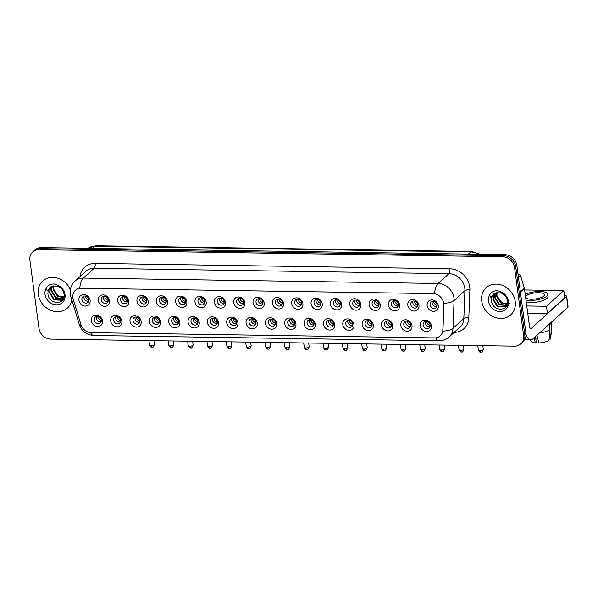<?xml version="1.0" encoding="UTF-8"?>
<svg xmlns="http://www.w3.org/2000/svg" width="598" height="598" viewBox="0 0 598 598"><rect width="100%" height="100%" fill="white"/><g stroke="black" fill="none" stroke-linecap="round" stroke-linejoin="round"><path stroke-width="0.9" d="M121.85 321.186A6.092 5.232 47.9 0 1 117.021 326.822A6.092 5.232 47.9 0 1 110.675 321.014A6.092 5.232 47.9 0 1 115.496 315.378A6.092 5.232 47.9 0 1 121.85 321.186M113.635 320.259A3.812 3.274 -132.1 0 0 116.049 323.518A3.812 3.274 -132.1 0 0 119.682 323.137A3.812 3.274 -132.1 0 0 120.617 320.371A3.812 3.274 -132.1 0 0 118.21 317.112A3.812 3.274 -132.1 0 0 114.569 317.493A3.812 3.274 -132.1 0 0 113.635 320.259M141.188 321.477A6.092 5.232 47.9 0 1 136.366 327.121A6.092 5.232 47.9 0 1 130.02 321.313A6.092 5.232 47.9 0 1 134.842 315.669A6.092 5.232 47.9 0 1 141.188 321.477M132.98 320.558A3.812 3.274 -132.1 0 0 135.387 323.81A3.812 3.274 -132.1 0 0 139.028 323.436A3.812 3.274 -132.1 0 0 139.962 320.663A3.812 3.274 -132.1 0 0 137.555 317.411A3.812 3.274 -132.1 0 0 133.915 317.785A3.812 3.274 -132.1 0 0 132.98 320.558M160.533 321.776A6.092 5.232 47.9 0 1 155.712 327.412A6.092 5.232 47.9 0 1 149.358 321.604A6.092 5.232 47.9 0 1 154.187 315.968A6.092 5.232 47.9 0 1 160.533 321.776M152.326 320.849A3.812 3.274 -132.1 0 0 154.733 324.109A3.812 3.274 -132.1 0 0 158.373 323.727A3.812 3.274 -132.1 0 0 159.307 320.954A3.812 3.274 -132.1 0 0 156.9 317.702A3.812 3.274 -132.1 0 0 153.26 318.076A3.812 3.274 -132.1 0 0 152.326 320.849M179.878 322.068A6.092 5.232 47.9 0 1 175.057 327.704A6.092 5.232 47.9 0 1 168.703 321.896A6.092 5.232 47.9 0 1 173.532 316.26A6.092 5.232 47.9 0 1 179.878 322.068M171.671 321.148A3.812 3.274 -132.1 0 0 174.078 324.4A3.812 3.274 -132.1 0 0 177.718 324.026A3.812 3.274 -132.1 0 0 178.653 321.253A3.812 3.274 -132.1 0 0 176.238 317.994A3.812 3.274 -132.1 0 0 172.605 318.375A3.812 3.274 -132.1 0 0 171.671 321.148M199.224 322.359A6.092 5.232 47.9 0 1 194.402 328.003A6.092 5.232 47.9 0 1 188.049 322.195A6.092 5.232 47.9 0 1 192.87 316.551A6.092 5.232 47.9 0 1 199.224 322.359M191.016 321.44A3.812 3.274 -132.1 0 0 193.423 324.692A3.812 3.274 -132.1 0 0 197.063 324.318A3.812 3.274 -132.1 0 0 197.998 321.545A3.812 3.274 -132.1 0 0 195.583 318.293A3.812 3.274 -132.1 0 0 191.951 318.667A3.812 3.274 -132.1 0 0 191.016 321.44M218.569 322.658A6.092 5.232 47.9 0 1 213.748 328.295A6.092 5.232 47.9 0 1 207.394 322.486A6.092 5.232 47.9 0 1 212.215 316.85A6.092 5.232 47.9 0 1 218.569 322.658M210.354 321.731A3.812 3.274 -132.1 0 0 212.768 324.991A3.812 3.274 -132.1 0 0 216.401 324.609A3.812 3.274 -132.1 0 0 217.343 321.836A3.812 3.274 -132.1 0 0 214.929 318.584A3.812 3.274 -132.1 0 0 211.296 318.958A3.812 3.274 -132.1 0 0 210.354 321.731M237.914 322.95A6.092 5.232 47.9 0 1 233.085 328.594A6.092 5.232 47.9 0 1 226.739 322.778A6.092 5.232 47.9 0 1 231.561 317.142A6.092 5.232 47.9 0 1 237.914 322.95M229.699 322.03A3.812 3.274 -132.1 0 0 232.114 325.282A3.812 3.274 -132.1 0 0 235.747 324.908A3.812 3.274 -132.1 0 0 236.688 322.135A3.812 3.274 -132.1 0 0 234.274 318.876A3.812 3.274 -132.1 0 0 230.641 319.257A3.812 3.274 -132.1 0 0 229.699 322.03M257.26 323.249A6.092 5.232 47.9 0 1 252.431 328.885A6.092 5.232 47.9 0 1 246.084 323.077A6.092 5.232 47.9 0 1 250.906 317.433A6.092 5.232 47.9 0 1 257.26 323.249M249.045 322.322A3.812 3.274 -132.1 0 0 251.459 325.574A3.812 3.274 -132.1 0 0 255.092 325.2A3.812 3.274 -132.1 0 0 256.026 322.427A3.812 3.274 -132.1 0 0 253.619 319.175A3.812 3.274 -132.1 0 0 249.979 319.549A3.812 3.274 -132.1 0 0 249.045 322.322M276.597 323.54A6.092 5.232 47.9 0 1 271.776 329.177A6.092 5.232 47.9 0 1 265.43 323.369A6.092 5.232 47.9 0 1 270.251 317.732A6.092 5.232 47.9 0 1 276.597 323.54M268.39 322.614A3.812 3.274 -132.1 0 0 270.804 325.873A3.812 3.274 -132.1 0 0 274.437 325.491A3.812 3.274 -132.1 0 0 275.372 322.726A3.812 3.274 -132.1 0 0 272.965 319.467A3.812 3.274 -132.1 0 0 269.324 319.848A3.812 3.274 -132.1 0 0 268.39 322.614M295.943 323.832A6.092 5.232 47.9 0 1 291.121 329.476A6.092 5.232 47.9 0 1 284.775 323.668A6.092 5.232 47.9 0 1 289.596 318.024A6.092 5.232 47.9 0 1 295.943 323.832M287.735 322.913A3.812 3.274 -132.1 0 0 290.142 326.164A3.812 3.274 -132.1 0 0 293.782 325.79A3.812 3.274 -132.1 0 0 294.717 323.017A3.812 3.274 -132.1 0 0 292.31 319.766A3.812 3.274 -132.1 0 0 288.67 320.139A3.812 3.274 -132.1 0 0 287.735 322.913M315.288 324.131A6.092 5.232 47.9 0 1 310.467 329.767A6.092 5.232 47.9 0 1 304.113 323.959A6.092 5.232 47.9 0 1 308.942 318.323A6.092 5.232 47.9 0 1 315.288 324.131M307.08 323.204A3.812 3.274 -132.1 0 0 309.487 326.463A3.812 3.274 -132.1 0 0 313.128 326.082A3.812 3.274 -132.1 0 0 314.062 323.309A3.812 3.274 -132.1 0 0 311.655 320.057A3.812 3.274 -132.1 0 0 308.015 320.431A3.812 3.274 -132.1 0 0 307.08 323.204M334.633 324.422A6.092 5.232 47.9 0 1 329.812 330.059A6.092 5.232 47.9 0 1 323.458 324.251A6.092 5.232 47.9 0 1 328.28 318.614A6.092 5.232 47.9 0 1 334.633 324.422M326.426 323.496A3.812 3.274 -132.1 0 0 328.833 326.755A3.812 3.274 -132.1 0 0 332.473 326.381A3.812 3.274 -132.1 0 0 333.407 323.608A3.812 3.274 -132.1 0 0 330.993 320.349A3.812 3.274 -132.1 0 0 327.36 320.73A3.812 3.274 -132.1 0 0 326.426 323.496M353.979 324.714A6.092 5.232 47.9 0 1 349.157 330.358A6.092 5.232 47.9 0 1 342.804 324.55A6.092 5.232 47.9 0 1 347.625 318.906A6.092 5.232 47.9 0 1 353.979 324.714M345.764 323.795A3.812 3.274 -132.1 0 0 348.178 327.046A3.812 3.274 -132.1 0 0 351.811 326.672A3.812 3.274 -132.1 0 0 352.753 323.899A3.812 3.274 -132.1 0 0 350.338 320.648A3.812 3.274 -132.1 0 0 346.705 321.021A3.812 3.274 -132.1 0 0 345.764 323.795M373.324 325.013A6.092 5.232 47.9 0 1 368.503 330.649A6.092 5.232 47.9 0 1 362.149 324.841A6.092 5.232 47.9 0 1 366.97 319.205A6.092 5.232 47.9 0 1 373.324 325.013M365.109 324.086A3.812 3.274 -132.1 0 0 367.523 327.345A3.812 3.274 -132.1 0 0 371.156 326.964A3.812 3.274 -132.1 0 0 372.098 324.191A3.812 3.274 -132.1 0 0 369.684 320.939A3.812 3.274 -132.1 0 0 366.051 321.313A3.812 3.274 -132.1 0 0 365.109 324.086M392.669 325.305A6.092 5.232 47.9 0 1 387.84 330.941A6.092 5.232 47.9 0 1 381.494 325.133A6.092 5.232 47.9 0 1 386.315 319.496A6.092 5.232 47.9 0 1 392.669 325.305M384.454 324.385A3.812 3.274 -132.1 0 0 386.869 327.637A3.812 3.274 -132.1 0 0 390.501 327.263A3.812 3.274 -132.1 0 0 391.436 324.49A3.812 3.274 -132.1 0 0 389.029 321.231A3.812 3.274 -132.1 0 0 385.389 321.612A3.812 3.274 -132.1 0 0 384.454 324.385M412.007 325.596A6.092 5.232 47.9 0 1 407.186 331.24A6.092 5.232 47.9 0 1 400.839 325.432A6.092 5.232 47.9 0 1 405.661 319.788A6.092 5.232 47.9 0 1 412.007 325.596M403.8 324.677A3.812 3.274 -132.1 0 0 406.214 327.928A3.812 3.274 -132.1 0 0 409.847 327.555A3.812 3.274 -132.1 0 0 410.781 324.781A3.812 3.274 -132.1 0 0 408.374 321.53A3.812 3.274 -132.1 0 0 404.734 321.903A3.812 3.274 -132.1 0 0 403.8 324.677M431.352 325.895A6.092 5.232 47.9 0 1 426.531 331.531A6.092 5.232 47.9 0 1 420.185 325.723A6.092 5.232 47.9 0 1 425.006 320.087A6.092 5.232 47.9 0 1 431.352 325.895M423.145 324.968A3.812 3.274 -132.1 0 0 425.552 328.227A3.812 3.274 -132.1 0 0 429.192 327.846A3.812 3.274 -132.1 0 0 430.126 325.08A3.812 3.274 -132.1 0 0 427.72 321.821A3.812 3.274 -132.1 0 0 424.079 322.202A3.812 3.274 -132.1 0 0 423.145 324.968M102.505 320.894A6.092 5.232 47.9 0 1 97.676 326.53A6.092 5.232 47.9 0 1 91.33 320.722A6.092 5.232 47.9 0 1 96.151 315.079A6.092 5.232 47.9 0 1 102.505 320.894M94.29 319.967A3.812 3.274 -132.1 0 0 96.704 323.226A3.812 3.274 -132.1 0 0 100.337 322.845A3.812 3.274 -132.1 0 0 101.279 320.072A3.812 3.274 -132.1 0 0 98.864 316.82A3.812 3.274 -132.1 0 0 95.232 317.194A3.812 3.274 -132.1 0 0 94.29 319.967M109.464 300.719A6.092 5.232 47.9 0 1 104.643 306.355A6.092 5.232 47.9 0 1 98.289 300.547A6.092 5.232 47.9 0 1 103.11 294.911A6.092 5.232 47.9 0 1 109.464 300.719M101.256 299.792A3.812 3.274 -132.1 0 0 103.663 303.051A3.812 3.274 -132.1 0 0 107.304 302.678A3.812 3.274 -132.1 0 0 108.238 299.904A3.812 3.274 -132.1 0 0 105.824 296.645A3.812 3.274 -132.1 0 0 102.191 297.027A3.812 3.274 -132.1 0 0 101.256 299.792M128.809 301.011A6.092 5.232 47.9 0 1 123.988 306.654A6.092 5.232 47.9 0 1 117.634 300.846A6.092 5.232 47.9 0 1 122.455 295.203A6.092 5.232 47.9 0 1 128.809 301.011M120.594 300.091A3.812 3.274 -132.1 0 0 123.009 303.343A3.812 3.274 -132.1 0 0 126.641 302.969A3.812 3.274 -132.1 0 0 127.583 300.196A3.812 3.274 -132.1 0 0 125.169 296.944A3.812 3.274 -132.1 0 0 121.536 297.318A3.812 3.274 -132.1 0 0 120.594 300.091M148.155 301.31A6.092 5.232 47.9 0 1 143.326 306.946A6.092 5.232 47.9 0 1 136.979 301.138A6.092 5.232 47.9 0 1 141.801 295.502A6.092 5.232 47.9 0 1 148.155 301.31M139.939 300.383A3.812 3.274 -132.1 0 0 142.354 303.642A3.812 3.274 -132.1 0 0 145.987 303.261A3.812 3.274 -132.1 0 0 146.921 300.488A3.812 3.274 -132.1 0 0 144.514 297.236A3.812 3.274 -132.1 0 0 140.874 297.61A3.812 3.274 -132.1 0 0 139.939 300.383M167.5 301.601A6.092 5.232 47.9 0 1 162.671 307.237A6.092 5.232 47.9 0 1 156.325 301.429A6.092 5.232 47.9 0 1 161.146 295.793A6.092 5.232 47.9 0 1 167.5 301.601M159.285 300.682A3.812 3.274 -132.1 0 0 161.699 303.934A3.812 3.274 -132.1 0 0 165.332 303.56A3.812 3.274 -132.1 0 0 166.266 300.787A3.812 3.274 -132.1 0 0 163.859 297.527A3.812 3.274 -132.1 0 0 160.219 297.909A3.812 3.274 -132.1 0 0 159.285 300.682M186.838 301.893A6.092 5.232 47.9 0 1 182.016 307.536A6.092 5.232 47.9 0 1 175.67 301.728A6.092 5.232 47.9 0 1 180.491 296.085A6.092 5.232 47.9 0 1 186.838 301.893M178.63 300.973A3.812 3.274 -132.1 0 0 181.037 304.225A3.812 3.274 -132.1 0 0 184.677 303.851A3.812 3.274 -132.1 0 0 185.612 301.078A3.812 3.274 -132.1 0 0 183.205 297.826A3.812 3.274 -132.1 0 0 179.564 298.2A3.812 3.274 -132.1 0 0 178.63 300.973M206.183 302.192A6.092 5.232 47.9 0 1 201.362 307.828A6.092 5.232 47.9 0 1 195.008 302.02A6.092 5.232 47.9 0 1 199.837 296.384A6.092 5.232 47.9 0 1 206.183 302.192M197.975 301.265A3.812 3.274 -132.1 0 0 200.382 304.524A3.812 3.274 -132.1 0 0 204.023 304.143A3.812 3.274 -132.1 0 0 204.957 301.377A3.812 3.274 -132.1 0 0 202.55 298.118A3.812 3.274 -132.1 0 0 198.91 298.492A3.812 3.274 -132.1 0 0 197.975 301.265M225.528 302.483A6.092 5.232 47.9 0 1 220.707 308.127A6.092 5.232 47.9 0 1 214.353 302.311A6.092 5.232 47.9 0 1 219.182 296.675A6.092 5.232 47.9 0 1 225.528 302.483M217.321 301.564A3.812 3.274 -132.1 0 0 219.728 304.816A3.812 3.274 -132.1 0 0 223.368 304.442A3.812 3.274 -132.1 0 0 224.302 301.669A3.812 3.274 -132.1 0 0 221.888 298.409A3.812 3.274 -132.1 0 0 218.255 298.791A3.812 3.274 -132.1 0 0 217.321 301.564M244.874 302.782A6.092 5.232 47.9 0 1 240.052 308.419A6.092 5.232 47.9 0 1 233.698 302.61A6.092 5.232 47.9 0 1 238.52 296.967A6.092 5.232 47.9 0 1 244.874 302.782M236.666 301.855A3.812 3.274 -132.1 0 0 239.073 305.107A3.812 3.274 -132.1 0 0 242.713 304.733A3.812 3.274 -132.1 0 0 243.648 301.96A3.812 3.274 -132.1 0 0 241.233 298.708A3.812 3.274 -132.1 0 0 237.6 299.082A3.812 3.274 -132.1 0 0 236.666 301.855M264.219 303.074A6.092 5.232 47.9 0 1 259.397 308.71A6.092 5.232 47.9 0 1 253.044 302.902A6.092 5.232 47.9 0 1 257.865 297.266A6.092 5.232 47.9 0 1 264.219 303.074M256.004 302.147A3.812 3.274 -132.1 0 0 258.418 305.406A3.812 3.274 -132.1 0 0 262.051 305.025A3.812 3.274 -132.1 0 0 262.993 302.259A3.812 3.274 -132.1 0 0 260.579 299A3.812 3.274 -132.1 0 0 256.946 299.381A3.812 3.274 -132.1 0 0 256.004 302.147M283.564 303.365A6.092 5.232 47.9 0 1 278.735 309.009A6.092 5.232 47.9 0 1 272.389 303.201A6.092 5.232 47.9 0 1 277.21 297.557A6.092 5.232 47.9 0 1 283.564 303.365M275.349 302.446A3.812 3.274 -132.1 0 0 277.764 305.698A3.812 3.274 -132.1 0 0 281.396 305.324A3.812 3.274 -132.1 0 0 282.338 302.551A3.812 3.274 -132.1 0 0 279.924 299.299A3.812 3.274 -132.1 0 0 276.283 299.673A3.812 3.274 -132.1 0 0 275.349 302.446M302.909 303.664A6.092 5.232 47.9 0 1 298.081 309.301A6.092 5.232 47.9 0 1 291.734 303.492A6.092 5.232 47.9 0 1 296.556 297.856A6.092 5.232 47.9 0 1 302.909 303.664M294.694 302.738A3.812 3.274 -132.1 0 0 297.109 305.997A3.812 3.274 -132.1 0 0 300.742 305.615A3.812 3.274 -132.1 0 0 301.676 302.842A3.812 3.274 -132.1 0 0 299.269 299.591A3.812 3.274 -132.1 0 0 295.629 299.964A3.812 3.274 -132.1 0 0 294.694 302.738M322.247 303.956A6.092 5.232 47.9 0 1 317.426 309.592A6.092 5.232 47.9 0 1 311.08 303.784A6.092 5.232 47.9 0 1 315.901 298.148A6.092 5.232 47.9 0 1 322.247 303.956M314.04 303.036A3.812 3.274 -132.1 0 0 316.447 306.288A3.812 3.274 -132.1 0 0 320.087 305.914A3.812 3.274 -132.1 0 0 321.021 303.141A3.812 3.274 -132.1 0 0 318.614 299.882A3.812 3.274 -132.1 0 0 314.974 300.263A3.812 3.274 -132.1 0 0 314.04 303.036M341.593 304.247A6.092 5.232 47.9 0 1 336.771 309.891A6.092 5.232 47.9 0 1 330.417 304.083A6.092 5.232 47.9 0 1 335.246 298.439A6.092 5.232 47.9 0 1 341.593 304.247M333.385 303.328A3.812 3.274 -132.1 0 0 335.792 306.58A3.812 3.274 -132.1 0 0 339.432 306.206A3.812 3.274 -132.1 0 0 340.367 303.433A3.812 3.274 -132.1 0 0 337.96 300.181A3.812 3.274 -132.1 0 0 334.319 300.555A3.812 3.274 -132.1 0 0 333.385 303.328M360.938 304.546A6.092 5.232 47.9 0 1 356.116 310.183A6.092 5.232 47.9 0 1 349.763 304.375A6.092 5.232 47.9 0 1 354.592 298.738A6.092 5.232 47.9 0 1 360.938 304.546M352.73 303.62A3.812 3.274 -132.1 0 0 355.137 306.879A3.812 3.274 -132.1 0 0 358.778 306.497A3.812 3.274 -132.1 0 0 359.712 303.724A3.812 3.274 -132.1 0 0 357.298 300.473A3.812 3.274 -132.1 0 0 353.665 300.846A3.812 3.274 -132.1 0 0 352.73 303.62M380.283 304.838A6.092 5.232 47.9 0 1 375.462 310.474A6.092 5.232 47.9 0 1 369.108 304.666A6.092 5.232 47.9 0 1 373.929 299.03A6.092 5.232 47.9 0 1 380.283 304.838M372.076 303.919A3.812 3.274 -132.1 0 0 374.483 307.17A3.812 3.274 -132.1 0 0 378.123 306.796A3.812 3.274 -132.1 0 0 379.057 304.023A3.812 3.274 -132.1 0 0 376.643 300.764A3.812 3.274 -132.1 0 0 373.01 301.145A3.812 3.274 -132.1 0 0 372.076 303.919M399.628 305.137A6.092 5.232 47.9 0 1 394.807 310.773A6.092 5.232 47.9 0 1 388.453 304.965A6.092 5.232 47.9 0 1 393.275 299.321A6.092 5.232 47.9 0 1 399.628 305.137M391.413 304.21A3.812 3.274 -132.1 0 0 393.828 307.462A3.812 3.274 -132.1 0 0 397.461 307.088A3.812 3.274 -132.1 0 0 398.403 304.315A3.812 3.274 -132.1 0 0 395.988 301.063A3.812 3.274 -132.1 0 0 392.355 301.437A3.812 3.274 -132.1 0 0 391.413 304.21M418.974 305.429A6.092 5.232 47.9 0 1 414.145 311.065A6.092 5.232 47.9 0 1 407.799 305.257A6.092 5.232 47.9 0 1 412.62 299.62A6.092 5.232 47.9 0 1 418.974 305.429M410.759 304.502A3.812 3.274 -132.1 0 0 413.173 307.761A3.812 3.274 -132.1 0 0 416.806 307.379A3.812 3.274 -132.1 0 0 417.748 304.614A3.812 3.274 -132.1 0 0 415.333 301.355A3.812 3.274 -132.1 0 0 411.701 301.736A3.812 3.274 -132.1 0 0 410.759 304.502M438.319 305.72A6.092 5.232 47.9 0 1 433.49 311.364A6.092 5.232 47.9 0 1 427.144 305.556A6.092 5.232 47.9 0 1 431.965 299.912A6.092 5.232 47.9 0 1 438.319 305.72M430.104 304.801A3.812 3.274 -132.1 0 0 432.518 308.052A3.812 3.274 -132.1 0 0 436.151 307.678A3.812 3.274 -132.1 0 0 437.086 304.905A3.812 3.274 -132.1 0 0 434.679 301.654A3.812 3.274 -132.1 0 0 431.038 302.027A3.812 3.274 -132.1 0 0 430.104 304.801M90.119 300.428A6.092 5.232 47.9 0 1 85.297 306.064A6.092 5.232 47.9 0 1 78.943 300.256A6.092 5.232 47.9 0 1 83.772 294.62A6.092 5.232 47.9 0 1 90.119 300.428M81.911 299.501A3.812 3.274 -132.1 0 0 84.318 302.76A3.812 3.274 -132.1 0 0 87.958 302.379A3.812 3.274 -132.1 0 0 88.893 299.605A3.812 3.274 -132.1 0 0 86.478 296.354A3.812 3.274 -132.1 0 0 82.845 296.728A3.812 3.274 -132.1 0 0 81.911 299.501M120.46 321.963A3.812 3.274 47.9 0 1 115.661 318.428A3.812 3.274 47.9 0 1 115.818 316.835M139.805 322.262A3.812 3.274 47.9 0 1 135.006 318.727A3.812 3.274 47.9 0 1 135.163 317.127M159.15 322.554A3.812 3.274 47.9 0 1 154.351 319.018A3.812 3.274 47.9 0 1 154.508 317.418M178.496 322.853A3.812 3.274 47.9 0 1 173.697 319.31A3.812 3.274 47.9 0 1 173.854 317.717M197.841 323.144A3.812 3.274 47.9 0 1 193.042 319.609A3.812 3.274 47.9 0 1 193.191 318.009M217.186 323.436A3.812 3.274 47.9 0 1 212.38 319.9A3.812 3.274 47.9 0 1 212.537 318.3M236.531 323.735A3.812 3.274 47.9 0 1 231.725 320.199A3.812 3.274 47.9 0 1 231.882 318.599M255.869 324.026A3.812 3.274 47.9 0 1 251.07 320.491A3.812 3.274 47.9 0 1 251.227 318.891M275.215 324.318A3.812 3.274 47.9 0 1 270.416 320.782A3.812 3.274 47.9 0 1 270.573 319.183M294.56 324.617A3.812 3.274 47.9 0 1 289.761 321.081A3.812 3.274 47.9 0 1 289.918 319.481M313.905 324.908A3.812 3.274 47.9 0 1 309.106 321.373A3.812 3.274 47.9 0 1 309.263 319.773M333.25 325.207A3.812 3.274 47.9 0 1 328.452 321.664A3.812 3.274 47.9 0 1 328.601 320.072M352.596 325.499A3.812 3.274 47.9 0 1 347.789 321.963A3.812 3.274 47.9 0 1 347.946 320.364M371.941 325.79A3.812 3.274 47.9 0 1 367.135 322.255A3.812 3.274 47.9 0 1 367.292 320.655M391.279 326.089A3.812 3.274 47.9 0 1 386.48 322.554A3.812 3.274 47.9 0 1 386.637 320.954M410.624 326.381A3.812 3.274 47.9 0 1 405.825 322.845A3.812 3.274 47.9 0 1 405.982 321.246M429.969 326.672A3.812 3.274 47.9 0 1 425.171 323.137A3.812 3.274 47.9 0 1 425.328 321.537M101.122 321.672A3.812 3.274 47.9 0 1 96.315 318.136A3.812 3.274 47.9 0 1 96.472 316.536M108.081 301.497A3.812 3.274 47.9 0 1 103.275 297.961A3.812 3.274 47.9 0 1 103.432 296.369M127.426 301.796A3.812 3.274 47.9 0 1 122.62 298.26A3.812 3.274 47.9 0 1 122.777 296.66M146.772 302.087A3.812 3.274 47.9 0 1 141.965 298.551A3.812 3.274 47.9 0 1 142.122 296.952M166.109 302.386A3.812 3.274 47.9 0 1 161.311 298.843A3.812 3.274 47.9 0 1 161.467 297.251M185.455 302.678A3.812 3.274 47.9 0 1 180.656 299.142A3.812 3.274 47.9 0 1 180.813 297.542M204.8 302.969A3.812 3.274 47.9 0 1 200.001 299.434A3.812 3.274 47.9 0 1 200.158 297.834M224.145 303.268A3.812 3.274 47.9 0 1 219.346 299.733A3.812 3.274 47.9 0 1 219.503 298.133M243.491 303.56A3.812 3.274 47.9 0 1 238.684 300.024A3.812 3.274 47.9 0 1 238.841 298.424M262.836 303.851A3.812 3.274 47.9 0 1 258.03 300.316A3.812 3.274 47.9 0 1 258.187 298.723M282.181 304.15A3.812 3.274 47.9 0 1 277.375 300.615A3.812 3.274 47.9 0 1 277.532 299.015M301.519 304.442A3.812 3.274 47.9 0 1 296.72 300.906A3.812 3.274 47.9 0 1 296.877 299.306M320.864 304.741A3.812 3.274 47.9 0 1 316.065 301.198A3.812 3.274 47.9 0 1 316.222 299.605M340.21 305.032A3.812 3.274 47.9 0 1 335.411 301.497A3.812 3.274 47.9 0 1 335.568 299.897M359.555 305.324A3.812 3.274 47.9 0 1 354.756 301.788A3.812 3.274 47.9 0 1 354.913 300.189M378.9 305.623A3.812 3.274 47.9 0 1 374.094 302.087A3.812 3.274 47.9 0 1 374.251 300.488M398.246 305.914A3.812 3.274 47.9 0 1 393.439 302.379A3.812 3.274 47.9 0 1 393.596 300.779M417.591 306.206A3.812 3.274 47.9 0 1 412.784 302.67A3.812 3.274 47.9 0 1 412.941 301.071M436.929 306.505A3.812 3.274 47.9 0 1 432.13 302.969A3.812 3.274 47.9 0 1 432.287 301.37M88.736 301.205A3.812 3.274 47.9 0 1 83.937 297.669A3.812 3.274 47.9 0 1 84.094 296.07M73.27 299.449A10.286 8.835 47.9 0 1 72.896 297.774A10.286 8.835 47.9 0 1 75.43 290.284A10.286 8.835 47.9 0 1 81.036 288.258L433.004 293.611A10.286 8.835 47.9 0 1 443.806 305.085L442.834 330.066A10.286 8.835 47.9 0 1 440.225 335.874A10.286 8.835 47.9 0 1 434.611 337.9L91.27 332.682A10.286 8.835 47.9 0 1 80.917 324.557L73.27 299.449M38.272 294.306A18.284 15.705 -132.1 0 0 49.843 309.928A18.284 15.705 -132.1 0 0 67.305 308.12A18.284 15.705 -132.1 0 0 71.753 299.725A18.284 15.705 -132.1 0 1 67.305 308.12A18.284 15.705 -132.1 0 1 49.843 309.928A18.284 15.705 -132.1 0 1 38.272 294.306A18.284 15.705 -132.1 0 1 42.772 281A18.284 15.705 -132.1 0 0 38.272 294.306M481.726 301.048A18.284 15.705 -132.1 0 0 493.298 316.671A18.284 15.705 -132.1 0 0 510.752 314.862A18.284 15.705 -132.1 0 0 515.244 301.564A18.284 15.705 -132.1 0 0 503.68 285.934A18.284 15.705 -132.1 0 0 486.219 287.743A18.284 15.705 -132.1 0 0 481.726 301.048A18.284 15.705 -132.1 0 0 493.298 316.671A18.284 15.705 -132.1 0 0 510.752 314.862A18.284 15.705 -132.1 0 0 515.244 301.564A18.284 15.705 -132.1 0 0 503.68 285.934A18.284 15.705 -132.1 0 0 486.219 287.743A18.284 15.705 -132.1 0 0 481.726 301.048M79.773 288.236L434.537 293.633A13.335 5.33 -89.1 0 1 438.072 283.489A15.242 13.089 47.9 0 1 453.949 298.013A15.242 13.089 47.9 0 1 454.069 300.495L452.992 328.324A15.242 13.089 47.9 0 1 449.128 336.936L459.974 327.121A15.242 13.089 -132.1 0 0 463.839 318.51L464.923 290.68A15.242 13.089 -132.1 0 0 464.803 288.199A15.242 13.089 -132.1 0 0 448.926 273.675L94.163 268.278A15.242 13.089 -132.1 0 0 85.85 271.29L75.004 281.105A15.242 13.089 47.9 0 1 83.316 278.092A13.335 5.33 90.9 0 0 79.773 288.236M520.813 343.917L523.13 341.824A11.429 9.815 -132.1 0 0 525.941 333.512L516.866 265.542L515.708 266.588A11.429 9.815 -132.1 0 0 503.808 255.697L40.103 248.641A11.429 9.815 -132.1 0 0 33.862 250.898A11.429 9.815 -132.1 0 1 40.103 248.641L503.808 255.697A11.429 9.815 -132.1 0 1 515.708 266.588L524.782 334.559L515.708 266.588L514.557 267.635A11.429 9.815 -132.1 0 0 502.649 256.744L38.945 249.687A11.429 9.815 -132.1 0 0 32.711 251.945A11.429 9.815 -132.1 0 0 29.9 260.265L38.967 328.227A11.429 9.815 -132.1 0 0 50.875 339.118L514.579 346.175A11.429 9.815 -132.1 0 0 520.813 343.917A11.429 9.815 -132.1 0 0 523.624 335.605L514.557 267.635M521.972 342.871A11.429 9.815 -132.1 0 0 524.782 334.559A11.429 9.815 -132.1 0 1 521.972 342.871M443.544 301.878L444.015 304.898L442.894 331.105A13.335 5.128 2.2 0 0 452.992 328.324L463.839 318.51A3.812 1.465 -177.8 0 1 468.81 317.874A19.046 16.363 47.9 0 1 454.144 332.398M70.332 289.649A18.284 15.705 -132.1 0 0 42.772 281A18.284 15.705 -132.1 0 1 70.332 289.649M516.866 265.542A11.429 9.815 -132.1 0 0 504.959 254.651L41.255 247.594A11.429 9.815 -132.1 0 0 35.02 249.852L32.711 251.945M85.312 296.003A4.193 3.603 -132.1 0 0 85.32 296.092A4.193 3.603 -132.1 0 0 88.616 299.919L88.9 299.665M88.235 301.915L88.616 299.919M97.691 316.469A4.193 3.603 -132.1 0 0 97.706 316.559A4.193 3.603 -132.1 0 0 101.002 320.386L101.286 320.132M100.621 322.382L101.002 320.386M104.65 296.302A4.193 3.603 -132.1 0 0 104.665 296.391A4.193 3.603 -132.1 0 0 107.961 300.218L108.245 299.964M107.58 302.214L107.961 300.218M123.995 296.593A4.193 3.603 -132.1 0 0 124.01 296.683A4.193 3.603 -132.1 0 0 127.307 300.51L127.591 300.256M126.926 302.506L127.307 300.51M143.341 296.885A4.193 3.603 -132.1 0 0 143.356 296.974A4.193 3.603 -132.1 0 0 146.652 300.801L146.929 300.555M146.271 302.797L146.652 300.801M162.686 297.184A4.193 3.603 -132.1 0 0 162.701 297.273A4.193 3.603 -132.1 0 0 165.997 301.1L166.274 300.846M165.616 303.096L165.997 301.1M117.036 316.768A4.193 3.603 -132.1 0 0 117.051 316.858A4.193 3.603 -132.1 0 0 120.348 320.685L120.624 320.431M119.966 322.681L120.348 320.685M136.381 317.06A4.193 3.603 -132.1 0 0 136.389 317.149A4.193 3.603 -132.1 0 0 139.693 320.976L139.969 320.722M139.312 322.972L139.693 320.976M155.727 317.351A4.193 3.603 -132.1 0 0 155.734 317.441A4.193 3.603 -132.1 0 0 159.038 321.268L159.315 321.014M158.649 323.264L159.038 321.268M51.361 286.509A8.611 7.4 -132.1 0 0 50.127 287.384A8.611 7.4 -132.1 0 0 48.049 291.226L47.915 293.73C48.647 304.98 65.735 305.249 64.098 294.59C63.47 290.194 61.056 286.958 56.855 284.887L54.396 284.05C51.525 283.841 49.126 284.655 47.205 286.509L46.061 288.58L47.309 290.65L52.37 286.121L57.109 286.053L58.985 286.771L62.08 289.215M63.777 297.512L57.55 296.503L52.975 289.163L53.304 285.896M63.904 297.191L58.013 296.085L53.431 288.744L53.656 285.837M63.141 298.656L55.711 298.163L51.136 290.822L52.019 286.24M63.321 298.387L56.175 297.752L51.6 290.411L52.318 286.136M63.986 296.929L61.467 300.226L53.88 299.83L49.298 292.489L50.92 286.786M62.543 299.374L61.923 299.807L54.336 299.411L49.761 292.071L51.181 286.629M48.049 291.226L50.21 287.309M65.885 296.645L59.314 296.331L54.044 291.286M494.815 293.259A8.611 7.4 -132.1 0 0 493.574 294.134A8.611 7.4 -132.1 0 0 491.504 297.976L491.369 300.473C492.102 311.73 509.19 311.992 507.553 301.34C506.917 296.937 504.503 293.7 500.309 291.63L497.842 290.8C494.972 290.583 492.58 291.405 490.659 293.259L489.515 295.322L490.764 297.4L495.817 292.871L500.556 292.796L502.432 293.513L505.527 295.958M507.231 304.255L501.004 303.246L496.43 295.905L496.751 292.639M507.351 303.934L501.46 302.835L496.886 295.494L497.11 292.586M506.596 305.399L499.166 304.913L494.591 297.572L495.465 292.99M506.775 305.137L499.622 304.494L495.047 297.154L495.772 292.885M507.44 303.672L504.914 306.968L497.327 306.572L492.752 299.232L494.374 293.528M505.99 306.116L505.377 306.557L497.79 306.154L493.215 298.813L494.628 293.379M491.504 297.976L493.664 294.059M509.332 303.395L502.769 303.074L497.499 298.028M518.07 274.549L518.601 274.071L518.003 274.063M526.008 334.162A15.242 6.092 90.9 0 0 530.665 339.926A15.242 6.092 90.9 0 0 532.803 338.999L567.958 307.2L566.523 296.473L531.375 328.272A3.812 1.525 -89.1 0 1 530.837 328.504A3.812 1.525 -89.1 0 1 529.454 326L524.461 288.595L520.432 292.243M566.523 296.473A1.906 0.613 -7.6 0 0 566.665 296.189L568.1 306.924A1.906 0.613 172.4 0 1 567.958 307.2M566.665 296.189A1.906 0.613 -7.6 0 0 565.506 295.786L564.527 295.771M518.601 274.071A1.906 1.637 47.9 0 1 520.522 275.573L524.394 288.281A1.906 1.637 47.9 0 1 524.461 288.595M526.778 305.967L546.475 306.273L563.832 290.568L524.64 289.97M527.735 313.128L547.432 313.427L564.789 297.722L563.832 290.568M546.475 306.273L547.432 313.427M525.664 297.625A9.523 3.05 -7.6 0 0 531.345 299.239A9.523 3.05 -7.6 0 0 544.404 294.709A9.523 3.05 -7.6 0 0 538.581 292.699A9.523 3.05 -7.6 0 0 525.552 296.81M537.535 337.78A7.617 2.437 -7.6 0 0 535.741 338.386M534.074 337.855L535.352 342.923L536.242 342.123L535.502 336.562M526.27 302.177A12.954 4.149 -7.6 0 0 530.336 302.566A12.954 4.149 -7.6 0 0 548.089 296.399L547.805 294.253A12.954 4.149 -7.6 0 0 539.882 291.518A12.954 4.149 -7.6 0 0 525.231 294.403M525.986 300.032A12.954 4.149 -7.6 0 0 530.045 300.42A12.954 4.149 -7.6 0 0 547.805 294.253M539.531 332.914A12.573 4.022 -7.6 0 0 550.025 329.707L548.971 340.404A9.904 3.169 -7.6 0 1 538.843 342.975L536.914 335.284M549.278 324.101L550.025 329.707M549.106 339.073L550.422 339.096L551.468 328.399L550.721 322.793M551.468 328.399A12.573 4.022 -7.6 0 0 551.819 327.54A12.573 4.022 -7.6 0 0 551.819 327.218L551.169 322.389M530.546 339.926L531.031 341.166A9.904 3.169 -7.6 0 0 535.352 342.923M550.422 339.096A9.904 3.169 -7.6 0 0 550.609 338.558L551.819 327.54M182.031 297.475A4.193 3.603 -132.1 0 0 182.039 297.565A4.193 3.603 -132.1 0 0 185.343 301.392L185.619 301.138M184.961 303.388L185.343 301.392M201.376 297.774A4.193 3.603 -132.1 0 0 201.384 297.856A4.193 3.603 -132.1 0 0 204.688 301.691L204.965 301.437M204.299 303.679L204.688 301.691M220.722 298.066A4.193 3.603 -132.1 0 0 220.729 298.155A4.193 3.603 -132.1 0 0 224.026 301.983L224.31 301.728M223.645 303.978L224.026 301.983M175.072 317.65A4.193 3.603 -132.1 0 0 175.079 317.74A4.193 3.603 -132.1 0 0 178.376 321.567L178.66 321.313M177.995 323.563L178.376 321.567M194.417 317.942A4.193 3.603 -132.1 0 0 194.425 318.031A4.193 3.603 -132.1 0 0 197.721 321.859L198.005 321.604M197.34 323.854L197.721 321.859M213.755 318.233A4.193 3.603 -132.1 0 0 213.77 318.323A4.193 3.603 -132.1 0 0 217.067 322.158L217.351 321.903M216.685 324.146L217.067 322.158M240.067 298.357A4.193 3.603 -132.1 0 0 240.075 298.447A4.193 3.603 -132.1 0 0 243.371 302.274L243.655 302.02M242.99 304.27L243.371 302.274M259.405 298.656A4.193 3.603 -132.1 0 0 259.42 298.746A4.193 3.603 -132.1 0 0 262.716 302.573L263 302.319M262.335 304.569L262.716 302.573M278.75 298.948A4.193 3.603 -132.1 0 0 278.765 299.037A4.193 3.603 -132.1 0 0 282.062 302.865L282.346 302.61M281.68 304.86L282.062 302.865M298.096 299.239A4.193 3.603 -132.1 0 0 298.11 299.329A4.193 3.603 -132.1 0 0 301.407 303.156L301.684 302.902M301.026 305.152L301.407 303.156M317.441 299.538A4.193 3.603 -132.1 0 0 317.448 299.628A4.193 3.603 -132.1 0 0 320.752 303.455L321.029 303.201M320.371 305.451L320.752 303.455M233.1 318.532A4.193 3.603 -132.1 0 0 233.115 318.622A4.193 3.603 -132.1 0 0 236.412 322.449L236.696 322.195M236.031 324.445L236.412 322.449M252.446 318.824A4.193 3.603 -132.1 0 0 252.461 318.913A4.193 3.603 -132.1 0 0 255.757 322.741L256.034 322.486M255.376 324.736L255.757 322.741M271.791 319.123A4.193 3.603 -132.1 0 0 271.798 319.212A4.193 3.603 -132.1 0 0 275.102 323.04L275.379 322.785M274.721 325.035L275.102 323.04M291.136 319.414A4.193 3.603 -132.1 0 0 291.144 319.504A4.193 3.603 -132.1 0 0 294.448 323.331L294.724 323.077M294.059 325.327L294.448 323.331M310.482 319.706A4.193 3.603 -132.1 0 0 310.489 319.795A4.193 3.603 -132.1 0 0 313.786 323.623L314.07 323.369M313.404 325.618L313.786 323.623M336.786 299.83A4.193 3.603 -132.1 0 0 336.794 299.919A4.193 3.603 -132.1 0 0 340.098 303.747L340.374 303.492M339.709 305.742L340.098 303.747M356.131 300.121A4.193 3.603 -132.1 0 0 356.139 300.211A4.193 3.603 -132.1 0 0 359.435 304.046L359.719 303.791M359.054 306.034L359.435 304.046M375.477 300.42A4.193 3.603 -132.1 0 0 375.484 300.51A4.193 3.603 -132.1 0 0 378.781 304.337L379.065 304.083M378.399 306.333L378.781 304.337M394.815 300.712A4.193 3.603 -132.1 0 0 394.83 300.801A4.193 3.603 -132.1 0 0 398.126 304.629L398.41 304.375M397.745 306.625L398.126 304.629M414.16 301.011A4.193 3.603 -132.1 0 0 414.175 301.093A4.193 3.603 -132.1 0 0 417.471 304.928L417.755 304.674M417.09 306.924L417.471 304.928M433.505 301.302A4.193 3.603 -132.1 0 0 433.52 301.392A4.193 3.603 -132.1 0 0 436.817 305.219L437.093 304.965M436.435 307.215L436.817 305.219M329.827 320.005A4.193 3.603 -132.1 0 0 329.834 320.094A4.193 3.603 -132.1 0 0 333.131 323.922L333.415 323.668M332.75 325.917L333.131 323.922M349.165 320.296A4.193 3.603 -132.1 0 0 349.18 320.386A4.193 3.603 -132.1 0 0 352.476 324.213L352.76 323.959M352.095 326.209L352.476 324.213M368.51 320.588A4.193 3.603 -132.1 0 0 368.525 320.678A4.193 3.603 -132.1 0 0 371.821 324.512L372.106 324.258M371.44 326.501L371.821 324.512M387.855 320.887A4.193 3.603 -132.1 0 0 387.87 320.976A4.193 3.603 -132.1 0 0 391.167 324.804L391.443 324.55M390.786 326.8L391.167 324.804M407.201 321.178A4.193 3.603 -132.1 0 0 407.208 321.268A4.193 3.603 -132.1 0 0 410.512 325.095L410.789 324.841M410.131 327.091L410.512 325.095M426.546 321.477A4.193 3.603 -132.1 0 0 426.553 321.56A4.193 3.603 -132.1 0 0 429.857 325.394L430.134 325.14M429.469 327.39L429.857 325.394M449.89 268.794A3.812 1.525 -89.1 0 1 448.926 273.675L438.072 283.489L83.316 278.092L94.163 268.278A3.812 1.525 -89.1 0 0 95.134 263.397L449.89 268.794A19.046 16.363 47.9 0 1 469.736 286.943A19.046 16.363 47.9 0 1 469.886 290.045L468.81 317.874M75.004 281.105C71.274 284.7 69.689 289.043 70.265 294.141L70.788 296.578A13.335 3.282 -16.9 0 0 72.881 297.61M435.695 337.855A13.335 5.33 90.9 0 0 438.939 340.755C442.812 340.77 446.205 339.5 449.128 336.936M438.939 340.755L93.781 335.5A13.335 5.33 -89.1 0 1 90.552 332.645M93.781 335.5C86.575 334.955 81.754 331.307 79.317 324.55A13.335 3.282 -16.9 0 0 81.283 325.574M443.895 303.276A13.335 5.128 2.2 0 0 454.069 300.495L464.923 290.68A3.812 1.465 -177.8 0 1 469.886 290.045M80.02 276.568A19.046 16.363 47.9 0 1 95.134 263.397M502.649 256.744L504.959 254.651M38.945 249.687L41.255 247.594M523.624 335.605L525.941 333.512M478.452 254.247A15.242 13.089 -132.1 0 0 470.746 251.945L95.037 246.234A15.242 13.089 -132.1 0 0 87.906 248.305M92.66 248.379L95.037 246.234A7.617 3.042 -89.1 0 1 96.106 245.771L471.815 251.481A7.617 3.042 -89.1 0 0 470.746 251.945L468.376 254.09M151.047 345.607A2.474 0.792 172.4 0 1 149.537 345.083C150.532 346.945 151.339 347.662 151.952 347.229A2.474 0.987 -89.1 0 1 151.047 345.607A2.474 0.792 172.4 0 0 154.441 344.426L153.948 340.688M170.393 345.898A2.474 0.792 172.4 0 1 168.875 345.375C169.877 347.244 170.677 347.954 171.297 347.52A2.474 0.987 -89.1 0 1 170.393 345.898A2.474 0.792 172.4 0 0 173.786 344.717L173.285 340.987M189.738 346.19A2.474 0.792 172.4 0 1 188.221 345.666C189.222 347.535 190.022 348.253 190.642 347.819A2.474 0.987 -89.1 0 1 189.738 346.19A2.474 0.792 172.4 0 0 193.132 345.016L192.631 341.279M209.083 346.489A2.474 0.792 172.4 0 1 207.566 345.965C208.56 347.827 209.367 348.544 209.98 348.111A2.474 0.987 -89.1 0 1 209.083 346.489A2.474 0.792 172.4 0 0 212.477 345.308L211.976 341.57M46.061 288.58A10.899 9.359 -132.1 0 0 45.044 294.41A10.899 9.359 -132.1 0 0 56.399 304.793A10.899 9.359 -132.1 0 0 65.025 294.709A10.899 9.359 -132.1 0 0 56.855 284.887M489.515 295.322A10.899 9.359 -132.1 0 0 488.499 301.153A10.899 9.359 -132.1 0 0 499.853 311.536A10.899 9.359 -132.1 0 0 508.472 301.459A10.899 9.359 -132.1 0 0 500.309 291.63M531.375 328.272L530.314 328.257M520.387 291.906L524.394 288.281M520.522 275.573L518.459 277.442M228.429 346.78A2.474 0.792 172.4 0 1 226.911 346.257C227.905 348.126 228.713 348.843 229.326 348.41A2.474 0.987 -89.1 0 1 228.429 346.78A2.474 0.792 172.4 0 0 231.822 345.599L231.321 341.869M247.766 347.072A2.474 0.792 172.4 0 1 246.256 346.548C247.251 348.417 248.058 349.135 248.671 348.701A2.474 0.987 -89.1 0 1 247.766 347.072A2.474 0.792 172.4 0 0 251.167 345.898L250.667 342.161M267.112 347.371A2.474 0.792 172.4 0 1 265.602 346.847C266.596 348.716 267.403 349.426 268.016 348.993A2.474 0.987 -89.1 0 1 267.112 347.371A2.474 0.792 172.4 0 0 270.505 346.19L270.012 342.452M286.457 347.662A2.474 0.792 172.4 0 1 284.947 347.139C285.941 349.008 286.748 349.725 287.361 349.292A2.474 0.987 -89.1 0 1 286.457 347.662A2.474 0.792 172.4 0 0 289.851 346.489L289.357 342.751M305.802 347.961A2.474 0.792 172.4 0 1 304.285 347.438C305.286 349.299 306.086 350.017 306.707 349.583A2.474 0.987 -89.1 0 1 305.802 347.961A2.474 0.792 172.4 0 0 309.196 346.78L308.695 343.043M325.148 348.253A2.474 0.792 172.4 0 1 323.63 347.73C324.632 349.598 325.432 350.308 326.052 349.875A2.474 0.987 -89.1 0 1 325.148 348.253A2.474 0.792 172.4 0 0 328.541 347.072L328.04 343.342M344.493 348.544A2.474 0.792 172.4 0 1 342.975 348.021C343.97 349.89 344.777 350.607 345.39 350.174A2.474 0.987 -89.1 0 1 344.493 348.544A2.474 0.792 172.4 0 0 347.887 347.371L347.386 343.633M363.838 348.843A2.474 0.792 172.4 0 1 362.321 348.32C363.315 350.181 364.122 350.899 364.735 350.465A2.474 0.987 -89.1 0 1 363.838 348.843A2.474 0.792 172.4 0 0 367.232 347.662L366.731 343.925M383.176 349.135A2.474 0.792 172.4 0 1 381.666 348.612C382.66 350.48 383.468 351.198 384.08 350.757A2.474 0.987 -89.1 0 1 383.176 349.135A2.474 0.792 172.4 0 0 386.577 347.954L386.076 344.224M402.521 349.426A2.474 0.792 172.4 0 1 401.011 348.903C402.005 350.772 402.813 351.489 403.426 351.056A2.474 0.987 -89.1 0 1 402.521 349.426A2.474 0.792 172.4 0 0 405.915 348.253L405.422 344.515M421.867 349.725A2.474 0.792 172.4 0 1 420.357 349.202C421.351 351.063 422.158 351.781 422.771 351.347A2.474 0.987 -89.1 0 1 421.867 349.725A2.474 0.792 172.4 0 0 425.26 348.544L424.767 344.807M441.212 350.017A2.474 0.792 172.4 0 1 439.694 349.494C440.696 351.362 441.496 352.08 442.116 351.646A2.474 0.987 -89.1 0 1 441.212 350.017A2.474 0.792 172.4 0 0 444.606 348.843L444.105 345.106M460.557 350.316A2.474 0.792 172.4 0 1 459.04 349.793C460.041 351.654 460.841 352.372 461.462 351.938A2.474 0.987 -89.1 0 1 460.557 350.316A2.474 0.792 172.4 0 0 463.951 349.135L463.45 345.397M479.902 350.607A2.474 0.792 172.4 0 1 478.385 350.084C479.379 351.953 480.187 352.663 480.799 352.229A2.474 0.987 -89.1 0 1 479.902 350.607A2.474 0.792 172.4 0 0 483.296 349.426L482.795 345.689M70.788 296.578L79.317 324.55M87.884 248.305L96.106 245.771M480.336 254.277L471.815 251.481M149.537 345.083L148.939 340.613M154.441 344.426C153.611 346.937 152.782 347.879 151.952 347.229M168.875 345.375L168.285 340.905M173.786 344.717C172.957 347.236 172.119 348.171 171.297 347.52M188.221 345.666L187.623 341.204M193.132 345.016C192.294 347.528 191.465 348.462 190.642 347.819M207.566 345.965L206.968 341.495M212.477 345.308C211.64 347.827 210.81 348.761 209.98 348.111M50.127 287.384L52.37 286.121M493.574 294.134L495.817 292.871M530.665 339.926L524.745 339.836M226.911 346.257L226.313 341.787M231.822 345.599C230.985 348.118 230.155 349.053 229.326 348.41M246.256 346.548L245.658 342.086M251.167 345.898C250.33 348.41 249.501 349.344 248.671 348.701M265.602 346.847L265.004 342.377M270.505 346.19C269.676 348.709 268.846 349.643 268.016 348.993M284.947 347.139L284.349 342.676M289.851 346.489C289.021 349 288.191 349.935 287.361 349.292M304.285 347.438L303.694 342.968M309.196 346.78C308.366 349.292 307.529 350.226 306.707 349.583M323.63 347.73L323.04 343.259M328.541 347.072C327.704 349.591 326.874 350.525 326.052 349.875M342.975 348.021L342.377 343.558M347.887 347.371C347.049 349.882 346.22 350.817 345.39 350.174M362.321 348.32L361.723 343.85M367.232 347.662C366.395 350.181 365.565 351.116 364.735 350.465M381.666 348.612L381.068 344.142M386.577 347.954C385.74 350.473 384.91 351.407 384.08 350.757M401.011 348.903L400.413 344.441M405.915 348.253C405.085 350.764 404.255 351.699 403.426 351.056M420.357 349.202L419.759 344.732M425.26 348.544C424.43 351.063 423.601 351.998 422.771 351.347M439.694 349.494L439.104 345.031M444.606 348.843C443.776 351.355 442.939 352.289 442.116 351.646M459.04 349.793L458.449 345.323M463.951 349.135C463.114 351.646 462.284 352.581 461.462 351.938M478.385 350.084L477.787 345.614M483.296 349.426C482.459 351.945 481.629 352.88 480.799 352.229"/></g></svg>
